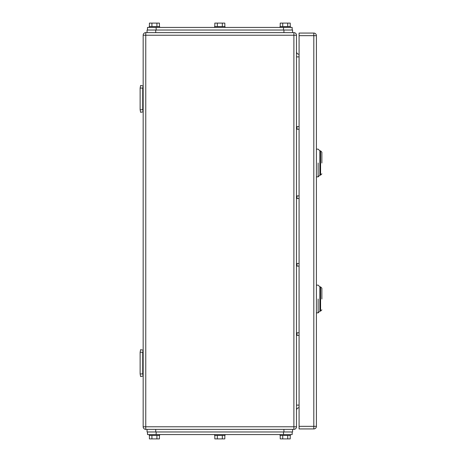 <?xml version="1.0" encoding="UTF-8"?>
<svg xmlns="http://www.w3.org/2000/svg" width="462" height="462" viewBox="0 0 462 462"><rect width="100%" height="100%" fill="white"/><g stroke="black" fill="none" stroke-linecap="round" stroke-linejoin="round"><path stroke-width="0.69" d="M142.729 88.069L140.13 88.069L140.621 85.47L143.162 86.001L142.729 88.069L142.729 109.725L140.13 109.725L140.621 112.324L143.162 111.792L142.729 109.725M140.13 88.069L140.13 109.725M142.729 352.275L140.13 352.275L140.621 349.676L143.162 350.208L142.729 352.275L142.729 373.931L140.13 373.931L140.621 376.53L143.162 375.999L142.729 373.931M140.13 352.275L140.13 373.931M296.488 129.216L299.087 129.216M296.488 126.617L299.087 126.617M296.488 335.383L299.087 335.383M296.488 332.784L299.087 332.784M296.488 198.516L299.087 198.516M296.488 195.917L299.087 195.917M296.488 266.083L299.087 266.083M296.488 263.484L299.087 263.484M143.162 426.773L143.162 35.227A2.599 2.599 0 0 1 145.761 32.629L145.761 426.773L143.162 426.773A2.599 2.599 0 0 0 145.761 429.371L293.89 429.371A2.599 2.599 0 0 0 296.488 426.773L296.488 35.227A2.599 2.599 0 0 0 293.89 32.629L293.89 35.227L296.488 35.227M145.761 32.629L293.89 32.629M296.488 51.686A2.599 2.599 0 0 0 299.087 54.285M296.488 410.314A2.599 2.599 0 0 1 299.087 407.715A2.599 2.599 0 0 0 296.488 410.314M321.87 162.999C321.87 176.969 321.87 176.969 321.87 162.999L321.87 152.171L320.57 150.872L320.57 175.127L321.87 173.828M316.412 149.139L318.145 149.139L319.877 150.872L319.877 162.999C319.877 178.644 319.877 178.644 319.877 162.999L319.877 150.872L320.57 150.872M318.145 162.999C318.145 145.12 318.145 145.12 318.145 162.999L318.145 176.859L316.412 176.859M320.57 175.127L319.877 175.127L319.877 162.999M321.87 299.001C321.87 312.97 321.87 312.97 321.87 299.001L321.87 288.173L320.57 286.873L320.57 311.128L321.87 309.829M316.412 285.141L318.145 285.141L319.877 286.873L319.877 299.001C319.877 314.645 319.877 314.645 319.877 299.001L319.877 286.873L320.57 286.873M318.145 299.001C318.145 281.121 318.145 281.121 318.145 299.001L318.145 312.861L316.412 312.861M320.57 311.128L319.877 311.128L319.877 299.001M313.813 428.938L299.087 428.938L299.087 33.062L313.813 33.062A2.599 2.599 0 0 1 316.412 35.661L316.412 426.339L313.813 426.339L313.813 428.938A2.599 2.599 0 0 0 316.412 426.339M292.157 434.569L292.157 431.97L292.157 434.569L147.494 434.569L147.494 431.97M224.827 435.435L224.827 438.9L222.326 438.9L222.326 435.435M214.824 435.435L214.824 438.9L222.326 438.9M217.325 438.9L217.325 435.435M214.628 434.569L214.628 435.435L225.023 435.435L225.023 434.569M290.228 435.435L290.228 438.9L287.728 438.9L287.728 435.435M280.226 435.435L280.226 438.9L287.728 438.9M282.727 438.9L282.727 435.435M280.03 434.569L280.03 435.435L290.425 435.435L290.425 434.569M159.425 435.435L159.425 438.9L156.924 438.9L156.924 435.435M149.422 435.435L149.422 438.9L156.924 438.9M151.923 438.9L151.923 435.435M149.226 434.569L149.226 435.435L159.621 435.435L159.621 434.569M292.59 431.97L292.59 429.371L292.59 431.97L147.06 431.97L147.06 429.371M147.494 27.431L147.494 30.03L147.494 27.431L292.157 27.431L292.157 30.03M149.422 26.565L149.422 23.1L156.924 23.1L156.924 26.565M159.425 26.565L159.425 23.1L156.924 23.1M151.923 23.1L151.923 26.565M159.621 27.431L159.621 26.565L149.226 26.565L149.226 27.431M280.226 26.565L280.226 23.1L287.728 23.1L287.728 26.565M290.228 26.565L290.228 23.1L287.728 23.1M282.727 23.1L282.727 26.565M290.425 27.431L290.425 26.565L280.03 26.565L280.03 27.431M214.824 26.565L214.824 23.1L222.326 23.1L222.326 26.565M224.827 26.565L224.827 23.1L222.326 23.1M217.325 23.1L217.325 26.565M225.023 27.431L225.023 26.565L214.628 26.565L214.628 27.431M147.06 30.03L147.06 32.629L147.06 30.03L292.59 30.03L292.59 32.629M296.991 129.216L296.991 126.617M296.991 335.383L296.991 332.784M296.991 198.516L296.991 195.917M296.991 266.083L296.991 263.484M296.488 56.884L299.087 56.884M299.087 405.116L296.488 405.116M143.162 35.227L293.89 35.227L293.89 429.371M145.761 429.371L145.761 426.773L296.488 426.773M316.412 35.661L313.813 35.661L313.813 426.339L299.087 426.339M299.087 35.661L313.813 35.661L313.813 33.062M283.495 431.97L283.495 434.569M156.156 434.569L156.156 431.97M155.723 429.371L155.723 431.97M283.928 429.371L283.928 431.97M283.495 30.03L283.495 27.431M156.156 30.03L156.156 27.431M155.723 32.629L155.723 30.03M283.928 32.629L283.928 30.03M319.877 175.127L318.145 176.859M319.877 311.128L318.145 312.861"/></g></svg>
